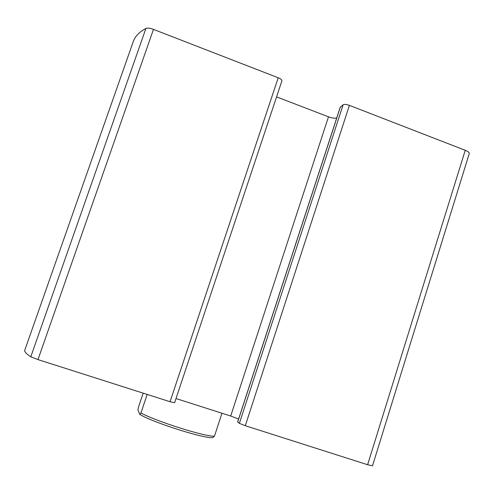 <?xml version="1.0" encoding="UTF-8"?>
<svg xmlns="http://www.w3.org/2000/svg" width="494" height="494" viewBox="0 0 494 494"><rect width="100%" height="100%" fill="white"/><g stroke="black" fill="none" stroke-linecap="round" stroke-linejoin="round"><path stroke-width="0.74" d="M281.802 81.028L281.926 80.825C282.012 79.861 280.777 78.842 278.215 77.768L153.467 29.387C149.972 28.102 147.459 27.781 145.928 28.411C139.222 32.061 134.998 36.457 133.257 41.601L24.768 350.221C24.231 351.549 26.238 353.741 30.789 356.804L145.928 28.411M174.58 402.684L170.047 401.721L37.982 359.601L30.789 356.804M469.214 153.671L469.269 153.554C469.424 152.547 468.077 151.46 465.231 150.293L349.394 105.37C346.455 104.345 344.361 104.154 343.12 104.79L340.286 107.247M372.488 465.811L367.616 464.731L245.302 425.723L239.386 423.358L343.12 104.79M237.744 421.919L239.386 423.358M176.012 398.541L230.698 416.028L238.608 419.073M276.572 96.886L328.491 116.825C331.999 118.085 334.741 118.474 336.723 117.992M143.174 393.15L138.357 407.433L137.956 410.119L139.888 414.466C153.844 422.944 206.937 439.586 212.988 437.468L214.445 436.177L221.967 413.237M139.888 414.466L140.926 413.015C157.296 421.759 205.319 436.838 214.445 436.177M140.926 413.015L147.181 394.428M37.982 359.601L153.467 29.387M170.047 401.721L278.215 77.768M367.616 464.731L465.231 150.293M245.302 425.723L349.394 105.37M237.719 422.006L340.397 106.914M230.698 416.028L328.491 116.825M372.488 465.848L469.269 153.554M237.67 421.944L340.286 107.062M174.604 402.758L281.926 80.825"/></g></svg>
